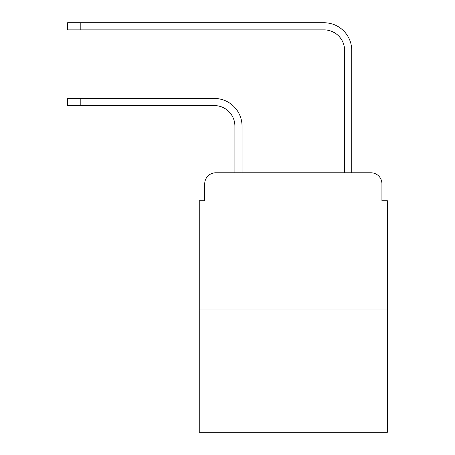 <?xml version="1.0" encoding="UTF-8"?>
<svg xmlns="http://www.w3.org/2000/svg" width="455" height="455" viewBox="0 0 455 455"><rect width="100%" height="100%" fill="white"/><g stroke="black" fill="none" stroke-linecap="round" stroke-linejoin="round"><path stroke-width="0.68" d="M204.733 183.752L204.733 200.757L204.733 183.752A10.971 10.971 0 0 1 215.704 172.781L234.905 172.781L234.905 126.154A20.572 20.572 0 0 0 214.333 105.583A20.572 20.572 -21 0 1 234.905 126.154A20.572 20.572 -21 0 0 214.333 105.583A20.572 20.572 -21 0 1 234.905 126.154A20.572 20.572 -21 0 0 214.333 105.583A20.572 20.572 -21 0 1 234.905 126.154A20.572 20.572 -21 0 0 214.333 105.583A20.572 20.572 -21 0 1 234.905 126.154A20.572 20.572 -21 0 0 214.333 105.583A20.572 20.572 -21 0 1 234.905 126.154A20.572 20.572 -21 0 0 214.333 105.583A20.572 20.572 -21 0 1 234.905 126.154A20.572 20.572 -21 0 0 214.333 105.583A20.572 20.572 -21 0 1 234.905 126.154A20.572 20.572 -21 0 0 214.333 105.583A20.572 20.572 -21 0 1 234.905 126.154A20.572 20.572 -21 0 0 214.333 105.583A20.572 20.572 -21 0 1 234.905 126.154A20.572 20.572 -21 0 0 214.333 105.583A20.572 20.572 -21 0 1 234.905 126.154A20.572 20.572 -21 0 0 214.333 105.583A20.572 20.572 -21 0 1 234.905 126.154M387.404 309.923L199.25 309.923L199.25 432.25L387.404 432.25L387.404 200.757L381.921 200.757L381.921 183.752A10.971 10.971 0 0 0 370.95 172.781L215.704 172.781M199.25 309.923L199.25 200.757L204.733 200.757M80.211 98.451L80.211 105.583L67.596 105.583L67.596 98.451L214.333 98.451A27.704 27.704 159 0 1 242.037 126.154L242.037 172.781L344.617 172.781L344.617 50.454A20.572 20.572 0 0 0 324.045 29.882A20.572 20.572 21 0 1 344.617 50.454A20.572 20.572 21 0 0 324.045 29.882A20.572 20.572 21 0 1 344.617 50.454A20.572 20.572 21 0 0 324.045 29.882A20.572 20.572 21 0 1 344.617 50.454A20.572 20.572 21 0 0 324.045 29.882A20.572 20.572 21 0 1 344.617 50.454A20.572 20.572 21 0 0 324.045 29.882A20.572 20.572 21 0 1 344.617 50.454A20.572 20.572 21 0 0 324.045 29.882A20.572 20.572 21 0 1 344.617 50.454A20.572 20.572 21 0 0 324.045 29.882A20.572 20.572 21 0 1 344.617 50.454A20.572 20.572 21 0 0 324.045 29.882A20.572 20.572 21 0 1 344.617 50.454A20.572 20.572 21 0 0 324.045 29.882A20.572 20.572 21 0 1 344.617 50.454A20.572 20.572 21 0 0 324.045 29.882A20.572 20.572 21 0 1 344.617 50.454A20.572 20.572 21 0 0 324.045 29.882A20.572 20.572 21 0 1 344.617 50.454M80.211 22.75L80.211 29.882L67.596 29.882L67.596 22.75L324.045 22.75A27.704 27.704 -159 0 1 351.749 50.454L351.749 172.781L351.749 50.454L351.749 172.781L351.749 50.454L351.749 172.781L351.749 50.454L351.749 172.781L351.749 50.454L351.749 172.781L351.749 50.454L351.749 172.781L351.749 50.454L351.749 172.781L351.749 50.454L351.749 172.781L351.749 50.454L351.749 172.781L351.749 50.454L351.749 172.781L351.749 50.454L351.749 172.781L370.95 172.781M381.921 200.757L381.921 183.752M80.211 105.583L214.333 105.583M80.211 29.882L324.045 29.882"/></g></svg>
